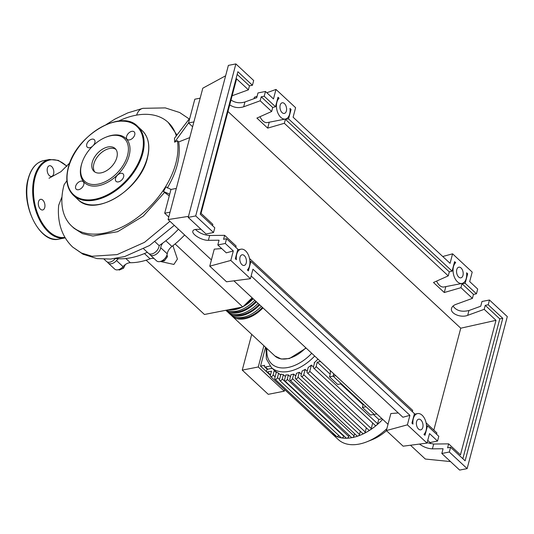 <?xml version="1.0" encoding="UTF-8"?>
<svg xmlns="http://www.w3.org/2000/svg" width="534" height="534" viewBox="0 0 534 534"><rect width="100%" height="100%" fill="white"/><g stroke="black" fill="none" stroke-linecap="round" stroke-linejoin="round"><path stroke-width="0.8" d="M333.837 373.867L333.216 376.216L374.254 414.417L376.85 413.91M333.216 376.216L335.806 375.702M160.681 261.533L173.897 264.437L177.428 259.057L172.916 245.7M252.128 297.812L242.776 306.95L204.435 314.479L146.136 260.205M242.776 306.95L175.099 243.945M118.742 269.603L119.256 270.084L123.581 268.155L125.37 264.53M122.533 267.18L123.581 268.155M163.417 259.858L164.425 260.799L167.516 256.587L166.982 254.912M166.648 255.779L167.516 256.587M160.153 261.52L164.425 260.799M118.428 258.736A8.564 5.333 -47 0 0 116.505 260.552L123.04 266.64A8.564 5.333 133 0 1 130.349 262.715A66.45 41.385 -47 0 0 150.114 258.836A8.564 5.333 133 0 1 154.119 258.569M162.737 243.097A8.564 5.333 -47 0 0 160.701 247.716A7.136 4.446 -47 0 1 156.195 254.264A7.136 4.446 -47 0 1 150.047 254.778A7.136 4.446 -47 0 1 149.5 254.071A8.564 5.333 -47 0 0 149.353 253.837M147.578 252.482A8.564 5.333 -47 0 0 147.124 252.355M150.047 254.778L156.589 260.866A7.136 4.446 -47 0 0 162.737 260.352A7.136 4.446 -47 0 0 167.242 253.81A8.564 5.333 133 0 1 171.948 246.454A66.45 41.385 -47 0 0 184.624 234.96M107.488 262.074A7.136 4.446 -47 0 0 108.148 263.002A7.136 4.446 -47 0 0 116.505 260.552M108.148 263.002L114.69 269.089A7.136 4.446 -47 0 0 123.04 266.64M262.968 307.898A27.414 17.075 133 0 1 232.043 316.068A27.414 17.075 133 0 1 231.262 315.26M259.698 304.854A27.414 17.075 133 0 1 228.772 313.024L230.408 314.546A27.414 17.075 -47 0 0 261.333 306.376M228.772 313.024A27.414 17.075 133 0 1 227.991 312.216M225.822 310.281L227.137 311.502A27.414 17.075 -47 0 0 258.062 303.332M256.427 301.81A27.414 17.075 133 0 1 225.835 310.274M226.336 310.181A27.414 17.075 -47 0 0 254.798 300.288M253.163 298.766A27.414 17.075 133 0 1 243.177 306.563M242.242 307.057A27.414 17.075 133 0 1 228.185 309.813M236.502 317.45A26.273 16.36 -47 0 0 262.448 307.417M233.231 314.406A26.273 16.36 -47 0 0 259.177 304.373M229.96 311.362A26.273 16.36 -47 0 0 255.906 301.33M231.876 309.093A26.273 16.36 -47 0 0 238.551 307.778M245.513 304.273A26.273 16.36 -47 0 0 252.642 298.286M386.489 430.691A37.307 23.236 133 0 1 372.004 439.749L366.971 441.758A45.403 28.282 133 0 1 338.276 439.542L331.32 433.067A45.403 28.282 133 0 1 330.599 432.353M386.863 428.662A45.403 28.282 133 0 1 366.971 441.758M382.711 419.37A45.403 28.282 133 0 1 376.817 424.971A45.403 28.282 133 0 1 370.209 429.923A45.403 28.282 133 0 1 363.954 433.521A45.403 28.282 133 0 1 357.994 436.038A45.403 28.282 133 0 1 352.28 437.6A45.403 28.282 133 0 1 346.813 438.234A45.403 28.282 133 0 1 341.6 437.913A45.403 28.282 133 0 1 336.667 436.505A45.403 28.282 133 0 1 332.095 433.748A45.403 28.282 133 0 1 331.32 433.067M270.544 374.868L267.414 371.958L271.526 371.157L270.378 375.482A1.715 1.068 -47 0 0 270.564 376.47A1.715 1.068 -47 0 0 271.96 376.397A1.715 1.068 -47 0 0 273.088 374.948L274.229 370.623L276.358 372.151L271.412 367.546A38.261 23.836 133 0 0 289.074 371.364A38.261 23.836 133 0 0 314.68 356.038M279.522 379.494L277.486 377.605A1.715 1.068 -47 0 1 276.358 379.053A1.715 1.068 -47 0 1 274.963 379.127A1.715 1.068 -47 0 1 274.776 378.132L276.405 371.971A38.261 23.836 -47 0 0 278.641 373.239L280.67 375.135M343.836 435.811L343.729 436.211L282.226 378.953A1.715 1.068 -47 0 1 281.098 380.402A1.715 1.068 -47 0 1 279.709 380.475A1.715 1.068 -47 0 1 279.522 379.487L280.944 374.12A38.261 23.836 -47 0 0 283.36 374.674L285.396 376.563M349.096 435.203L348.749 436.518L287.245 379.267A1.715 1.068 -47 0 1 286.117 380.715A1.715 1.068 -47 0 1 284.729 380.789A1.715 1.068 -47 0 1 284.542 379.794L285.823 374.928A38.261 23.836 -47 0 0 288.393 374.915L290.429 376.81M293.707 374.107L292.505 378.653A1.715 1.068 133 0 1 291.377 380.101A1.715 1.068 133 0 1 289.989 380.175A1.715 1.068 133 0 1 289.802 379.187L291.003 374.641A38.261 23.836 -47 0 0 293.707 374.107L295.743 376.003M299.294 372.285L298.005 377.158A1.715 1.068 133 0 1 296.877 378.606A1.715 1.068 133 0 1 295.482 378.673A1.715 1.068 133 0 1 295.295 377.685L296.45 373.333A38.261 23.836 -47 0 0 299.294 372.285L301.323 374.18M305.161 369.361L303.746 374.734A1.715 1.068 133 0 1 302.611 376.183A1.715 1.068 133 0 1 301.223 376.25A1.715 1.068 133 0 1 301.036 375.262L302.171 370.983A38.261 23.836 -47 0 0 305.161 369.361L307.197 371.257M311.389 365.102L309.76 371.27A1.715 1.068 133 0 1 308.632 372.719A1.715 1.068 133 0 1 307.237 372.785A1.715 1.068 133 0 1 307.057 371.798L308.205 367.439A38.261 23.836 -47 0 0 311.389 365.102L313.425 366.998M314.459 363.073L314.152 362.786A38.261 23.836 -47 0 0 317.95 359.082M265.525 347.24L260.532 366.13L270.418 375.329M284.689 389.613L284.268 391.182L258.269 366.978L263.889 345.718M251.708 334.371L242.256 370.122L258.269 366.978M242.256 370.122L268.255 394.326L284.268 391.182M270.017 366.077L265.391 366.985A1.715 1.068 133 0 1 264.597 366.818A1.715 1.068 133 0 1 264.624 365.323L260.532 366.13M362.392 407.442L370.569 415.051L374.174 414.344L365.997 406.734L362.392 407.442L362.9 405.526A11.421 7.116 -47 0 0 363.173 404.104M327.876 368.326L326.241 366.805M330.192 374.214L317.263 362.172L320.574 361.525M382.077 418.776L378.766 419.43L373.453 414.484M363.06 404.812L340.592 383.893M333.75 373.793L333.136 376.136L329.525 376.844L330.032 374.928A11.421 7.116 -47 0 0 330.059 370.349M329.525 376.844L337.702 384.46L341.306 383.746L333.136 376.136M287.245 379.267L288.393 374.915M348.749 436.518A1.715 1.068 133 0 1 346.813 438.234A1.715 1.068 133 0 1 346.226 438.04L284.729 380.789M274.229 370.623L276.265 372.518M333.51 433.621A1.715 1.068 133 0 1 332.095 433.748A1.715 1.068 133 0 1 332.068 433.721L270.564 376.47M282.226 378.953L283.36 374.674M343.729 436.211A1.715 1.068 133 0 1 341.6 437.913A1.715 1.068 133 0 1 341.213 437.726L279.709 380.475M277.486 377.605L278.641 373.239M338.736 435.424A1.715 1.068 133 0 1 336.667 436.505A1.715 1.068 133 0 1 336.467 436.378L274.963 379.127M354.596 433.701L354.009 435.911A1.715 1.068 133 0 1 352.28 437.6A1.715 1.068 133 0 1 351.492 437.426L289.989 380.175M314.152 362.786L314.559 362.706L313.411 367.032A1.715 1.068 133 0 0 313.598 368.019A1.715 1.068 133 0 0 314.987 367.953A1.715 1.068 133 0 0 316.121 366.504L317.263 362.172M378.766 419.43L377.618 423.756A1.715 1.068 133 0 1 376.817 424.971A1.715 1.068 133 0 1 375.102 425.278L313.598 368.019M360.337 431.278L359.509 434.409A1.715 1.068 133 0 1 357.994 436.038A1.715 1.068 133 0 1 356.986 435.924L295.482 378.673M366.351 427.814L365.249 431.986A1.715 1.068 133 0 1 363.954 433.521A1.715 1.068 133 0 1 362.726 433.501L301.223 376.25M372.705 423.048L371.264 428.522A1.715 1.068 133 0 1 370.209 429.923A1.715 1.068 133 0 1 368.74 430.044L307.237 372.785M267.414 371.958A1.715 1.068 133 0 1 266.626 371.791A1.715 1.068 133 0 1 266.653 370.289A1.715 1.068 133 0 1 268.168 369.107L272.24 368.313M176.26 135.689A70.815 44.108 -47 0 0 168.163 122.393A70.815 44.108 -47 0 0 135.469 115.324A70.815 44.108 -47 0 0 118.421 121.118M169.271 195.905L164.532 192.44L143.252 216.137L117.634 231.703L92.883 236.035L82.436 233.625L74.046 228.285L71.656 226.062A70.815 44.108 -47 0 1 64.1 184.737L66.883 180.646M71.656 226.062A70.815 44.108 -47 0 0 104.344 233.131A70.815 44.108 -47 0 0 177.415 140.709L174.638 142.198L174.505 138.239L189.797 118.208L188.542 122.96L192.614 126.752M164.532 192.44L163.491 191.472L165.947 186.853L170.973 189.463L169.719 194.216L163.491 191.472M189.75 137.592L178.723 141.924C180.826 156.095 177.008 171.487 167.282 188.095M178.723 141.924L177.415 140.709M168.163 122.393L176.841 134.862M143.686 248.857L148.412 253.256A7.136 4.446 -47 0 0 154.86 252.535A7.136 4.446 -47 0 0 159.125 245.607L155.107 241.862M159.125 245.607A70.815 44.108 -47 0 0 178.436 229.206M115.658 258.489A70.815 44.108 -47 0 0 147.337 252.255M104.097 259.23L106.52 261.48A7.136 4.446 -47 0 0 115.264 258.549M174.638 142.198L188.542 122.96L193.895 121.912M61.984 196.859L58.673 205.27M136.617 115.11A17.362 10.3 -101.1 0 1 139.287 110.411A17.362 10.3 -101.1 0 1 142.878 108.342A17.362 10.3 -101.1 0 1 142.978 108.322L165.313 107.901L179.664 112.527L189.183 118.928M169.719 194.216L164.692 213.213L168.771 217.004M176.32 188.415L170.973 189.463M170.046 212.165L164.692 213.213M200.17 98.163L194.817 99.211L189.797 118.208M101.12 172.862A15.566 9.692 133 0 1 93.937 171.307A15.566 9.692 133 0 1 94.204 157.684A15.566 9.692 133 0 1 107.961 146.977A15.566 9.692 133 0 1 115.144 148.525A15.566 9.692 133 0 1 114.877 162.156A15.566 9.692 133 0 1 101.12 172.862M94.825 171.995A15.566 9.692 133 0 1 96.287 158.458A15.566 9.692 133 0 1 109.597 148.499A15.566 9.692 133 0 1 115.891 149.366M105.979 137.178L106.687 136.891A30.271 18.85 133 0 1 111.846 135.349A30.271 18.85 133 0 1 129.101 155.835A30.271 18.85 133 0 1 98.543 185.705A30.271 18.85 133 0 1 81.729 163.704L81.956 162.977A29.13 18.143 133 0 1 105.979 137.178A29.13 18.143 133 0 1 110.938 135.689A29.13 18.143 133 0 1 127.546 155.401A29.13 18.143 133 0 1 98.136 184.143A29.13 18.143 133 0 1 81.956 162.977M123.641 176.807A5.14 3.204 133 0 1 120.25 181.159A5.14 3.204 133 0 1 116.078 181.366A5.14 3.204 133 0 1 115.524 178.403A5.14 3.204 133 0 1 118.915 174.057A5.14 3.204 133 0 1 123.087 173.844A5.14 3.204 133 0 1 123.641 176.807M78.585 189.71A5.14 3.204 133 0 1 76.208 189.196A5.14 3.204 133 0 1 76.295 184.697A5.14 3.204 133 0 1 80.841 181.159A5.14 3.204 133 0 1 83.217 181.673A5.14 3.204 133 0 1 83.124 186.172A5.14 3.204 133 0 1 78.585 189.71M92.756 146.022A5.14 3.204 133 0 1 87.302 147.21A5.14 3.204 133 0 1 86.748 144.247A5.14 3.204 133 0 1 90.139 139.895A5.14 3.204 133 0 1 94.304 139.688A5.14 3.204 133 0 1 94.865 142.651A5.14 3.204 133 0 1 92.969 145.809M131.805 131.344A5.14 3.204 133 0 1 134.174 131.858A5.14 3.204 133 0 1 134.087 136.357A5.14 3.204 133 0 1 129.548 139.895A5.14 3.204 133 0 1 127.172 139.381A5.14 3.204 133 0 1 127.259 134.882A5.14 3.204 133 0 1 131.805 131.344M47.392 168.17A5.427 3.217 78.9 0 0 48.093 173.897A5.427 3.217 78.9 0 0 51.544 176.387A5.427 3.217 78.9 0 0 53.607 173.951A5.427 3.217 78.9 0 0 52.913 168.223A5.427 3.217 78.9 0 0 49.455 165.734A5.427 3.217 78.9 0 0 47.392 168.17M38.521 201.759A5.427 3.217 78.9 0 0 39.222 207.492A5.427 3.217 78.9 0 0 42.673 209.975A5.427 3.217 78.9 0 0 44.736 207.539A5.427 3.217 78.9 0 0 44.035 201.812A5.427 3.217 78.9 0 0 40.584 199.322A5.427 3.217 78.9 0 0 38.521 201.759M280.163 105.225A5.427 3.217 -101.1 0 1 282.226 102.788A5.427 3.217 -101.1 0 1 285.677 105.271A5.427 3.217 -101.1 0 1 286.378 111.005A5.427 3.217 -101.1 0 1 284.315 113.435A5.427 3.217 -101.1 0 1 280.864 110.952A5.427 3.217 -101.1 0 1 280.163 105.225M456.764 269.617A5.427 3.217 -101.1 0 1 458.819 267.187A5.427 3.217 -101.1 0 1 462.277 269.67A5.427 3.217 -101.1 0 1 462.971 275.404A5.427 3.217 -101.1 0 1 460.915 277.834A5.427 3.217 -101.1 0 1 457.458 275.35A5.427 3.217 -101.1 0 1 456.764 269.617M240.006 257.228A5.427 3.217 -101.1 0 1 242.062 254.798A5.427 3.217 -101.1 0 1 245.52 257.281A5.427 3.217 -101.1 0 1 246.214 263.015A5.427 3.217 -101.1 0 1 244.158 265.445A5.427 3.217 -101.1 0 1 240.701 262.962A5.427 3.217 -101.1 0 1 240.006 257.228M416.6 421.626A5.427 3.217 -101.1 0 1 418.663 419.19A5.427 3.217 -101.1 0 1 422.114 421.68A5.427 3.217 -101.1 0 1 422.815 427.407A5.427 3.217 -101.1 0 1 420.752 429.843A5.427 3.217 -101.1 0 1 417.301 427.354A5.427 3.217 -101.1 0 1 416.6 421.626M453.032 306.042C456.296 310.735 461.603 312.223 468.952 310.521L480.733 306.229L481.988 301.483L489.478 300.015L488.223 304.76L485.246 305.348L484.191 309.333L467.677 315.347C460.709 318.171 449.808 313.425 451.564 308.332C452.071 306.609 453.52 305.294 455.902 304.387L472.416 298.373L473.471 294.388L476.448 293.8L477.703 289.054L469.693 281.592L472.203 272.093L452.578 253.824L450.069 263.329L293.099 117.2L295.609 107.694L275.985 89.432L273.475 98.93L265.465 91.474L264.21 96.22L275.504 106.74L278.007 97.255L279.075 98.249A11.134 6.608 78.9 0 0 277.246 111.232A11.134 6.608 78.9 0 0 285.416 119.042A11.134 6.608 78.9 0 0 289.995 108.415L291.063 109.41L288.56 118.888L452.098 271.132L454.608 261.633L455.682 262.635A11.134 6.608 78.9 0 0 453.84 275.611A11.134 6.608 78.9 0 0 462.01 283.441A11.134 6.608 78.9 0 0 466.589 272.787L467.664 273.788L465.154 283.287L476.448 293.8M427.12 442.726L433.675 444.034L448.647 443.867L447.592 447.852L450.569 447.265L449.314 452.018L441.825 453.486L443.08 448.74L432.4 448.854C427.847 448.653 423.542 447.058 419.497 444.074M436.532 434.202L436.872 432.907L426.119 422.895M437.54 441.057L438.794 436.311L427.5 425.792L424.991 435.297L423.956 434.329A11.134 6.608 78.9 0 0 425.711 421.346A11.134 6.608 78.9 0 0 417.561 413.59A11.134 6.608 78.9 0 0 412.969 424.103L411.934 423.142L414.444 413.636L250.907 261.4L248.397 270.898L247.362 269.937A11.134 6.608 78.9 0 0 249.118 256.947A11.134 6.608 78.9 0 0 240.968 249.191A11.134 6.608 78.9 0 0 236.375 259.704L235.34 258.743L237.85 249.244L226.556 238.731L225.301 243.477L233.311 250.94L230.801 260.438L250.426 278.701L252.936 269.203L409.905 415.332L407.395 424.837L427.02 443.1L429.53 433.601L437.54 441.057L430.057 442.526L427.741 440.376M472.416 298.373L460.935 287.679L461.99 283.694L465.154 283.287M448.26 275.878L284.342 123.287L285.39 119.302L449.308 271.893L448.26 275.878L433.495 282.486L444.275 292.519L460.935 287.679M284.342 123.287L267.681 128.12L256.901 118.087L271.659 111.486L260.178 100.793L243.664 106.807C238.498 108.302 233.852 107.648 229.727 104.831M232.123 95.76L248.403 89.832L236.595 78.838L201.051 213.373L212.859 224.367L212.519 225.662M484.191 309.333L495.999 320.327L460.749 328.203L227.965 111.499M449.314 452.018L467.137 468.612L507.3 316.602L489.478 300.015M461.99 283.694L473.471 294.388M495.999 320.327L460.455 454.861L448.647 443.867M195.411 229.446C199.336 233.104 204.081 235.114 209.662 235.494L224.634 235.327L223.579 239.312L226.556 238.731M235.774 247.309L236.115 246.02L224.634 235.327M412.368 411.707L412.709 410.412L249.525 258.496M488.223 304.76L502.774 318.311L465.121 460.815L450.569 447.265M441.825 453.486L459.647 470.08L467.137 468.612M231.002 100.012C235.127 102.822 239.773 103.476 244.939 101.981L256.721 97.689L257.975 92.943L265.465 91.474M264.21 96.22L261.233 96.808L260.178 100.793M252.435 85.26L253.69 80.514L235.868 63.92L228.378 65.388L188.215 217.398L206.037 233.985L213.527 232.517L214.781 227.771L200.23 214.221L237.884 71.716L252.435 85.26L249.458 85.847L248.403 89.832M225.301 243.477L217.812 244.946L219.067 240.2L208.387 240.32C202.092 240.6 191.586 234.379 192.847 231.122C193.201 229.994 194.456 229.406 196.612 229.36L201.011 229.306M217.812 244.946L226.303 252.849L233.311 250.94M235.868 63.92L195.704 215.93L213.527 232.517M195.704 215.93L188.215 217.398M237.169 74.406L249.458 85.847M271.659 111.486L272.714 107.494L261.233 96.808M291.063 109.41L290.089 109.617M430.25 443.647L430.571 442.426M433.835 430.077L460.749 328.203M436.605 281.091A11.134 6.608 78.9 0 0 444.061 286.965L462.01 283.441M445.837 286.611L444.275 292.519M485.246 305.348L499.797 318.891L462.858 458.706M452.098 271.132L449.308 271.893M285.39 119.302L288.56 118.888M454.267 262.908L455.682 262.635M467.664 273.788L466.676 273.915M502.774 318.311L499.797 318.891M427.5 425.792L426.519 425.918M250.907 261.4L249.919 261.526M275.504 106.74L272.714 107.494M277.653 98.583L279.075 98.249M269.236 122.219L267.681 128.12M260.011 116.692A11.134 6.608 78.9 0 0 267.467 122.566L285.416 119.042M427.02 443.1L403.13 446.184L386.362 430.571L390.861 413.536L398.284 412.956M386.362 430.571L407.395 424.837M251.147 275.978L402.896 417.248L409.905 415.332M250.426 278.701L226.536 281.785L209.762 266.172L214.261 249.144L221.69 248.557M209.762 266.172L230.801 260.438M452.578 253.824L442.746 256.507M225.635 75.775L202.8 88.19L168.09 219.574L211.417 259.911M254.017 98.677L254.398 97.235L257.101 96.26M266.826 92.742L275.985 89.432M450.509 461.57L425.324 459.04L410.492 445.236M188.489 216.363L168.09 219.574M233.899 280.837L388.011 424.303M130.349 262.715L125.864 258.536M144.44 253.55L150.114 258.836M160.701 247.716L167.242 253.81M171.948 246.454L165.834 240.761M305.808 347.781A27.414 17.075 133 0 1 274.883 355.951L232.043 316.068M311.743 353.308A35.411 22.054 133 0 1 288.066 367.465A35.411 22.054 133 0 1 266.953 348.569M275.123 376.844L273.088 374.948M354.009 435.911L292.505 378.653M359.509 434.409L298.005 377.158M377.618 423.756L316.121 366.504M365.249 431.986L303.746 374.734M371.264 428.522L309.76 371.27M267.801 369.228L265.391 366.985M174.298 225.355L149.487 245.54L124.682 256.547L110.625 259.063L97.041 258.596L83.03 254.224L72.771 247.155L81.422 253.003L91.968 256.26L117.12 254.605L144.48 242.356L169.932 221.29M142.204 130.61A47.119 29.35 133 0 1 147.311 157.79A47.119 29.35 133 0 1 99.745 204.282A47.119 29.35 133 0 1 77.997 199.582L73.418 195.317A47.119 29.35 133 0 0 95.165 200.023A47.119 29.35 133 0 0 142.732 153.525A47.119 29.35 133 0 0 137.625 126.344L142.204 130.61C148.632 137.004 150.368 146.149 147.411 158.024C140.469 189.817 94.618 217.618 77.997 199.582M68.432 167.743A46.545 28.99 133 0 1 115.424 121.812A46.545 28.99 133 0 1 141.957 153.311A46.545 28.99 133 0 1 94.965 199.242A46.545 28.99 133 0 1 68.432 167.743M28.422 178.55A39.977 23.723 78.9 0 0 33.569 220.782A39.977 23.723 78.9 0 0 59.014 239.085C40.057 244.345 20.199 204.709 28.195 178.703C31.072 168.41 36.212 162.383 43.614 160.627A39.977 23.723 78.9 0 0 28.422 178.55M59.014 239.085L64.874 237.937A39.977 23.723 -101.1 0 1 39.436 219.634A39.977 23.723 -101.1 0 1 34.283 177.395A39.977 23.723 -101.1 0 1 49.475 159.479L43.614 160.627A39.977 23.723 78.9 0 1 46.605 160.367M66.817 166.348A39.409 23.383 78.9 0 0 35.064 177.615A39.409 23.383 78.9 0 0 40.043 219.053A39.409 23.383 78.9 0 0 64.948 237.336M468.952 310.521L467.677 315.347M433.675 444.034L432.4 448.854M244.939 101.981L243.664 106.807M209.662 235.494L208.387 240.32M306.129 348.075L289.435 358.528L281.291 359.022L274.883 355.951M270.424 375.322L266.626 371.791M267.421 369.448L264.597 366.818M266.025 347.701L266.366 358.895L271.412 367.546M58.68 205.203C58.039 211.965 58.453 218.446 59.915 224.647C62.037 233.525 66.323 241.028 72.764 247.149M142.878 108.342L127.846 112.874L115.117 118.982L106.273 124.509M69.841 162.81L60.983 171.674L49.015 178.243M137.625 126.344C120.998 108.309 75.154 136.103 68.205 167.903C65.255 179.778 66.99 188.916 73.418 195.317M64.874 237.937L65.255 237.857M66.95 166.207L58.326 160.38L49.475 159.479M414.291 414.23L417.561 413.59M237.697 249.832L240.968 249.191"/></g></svg>
